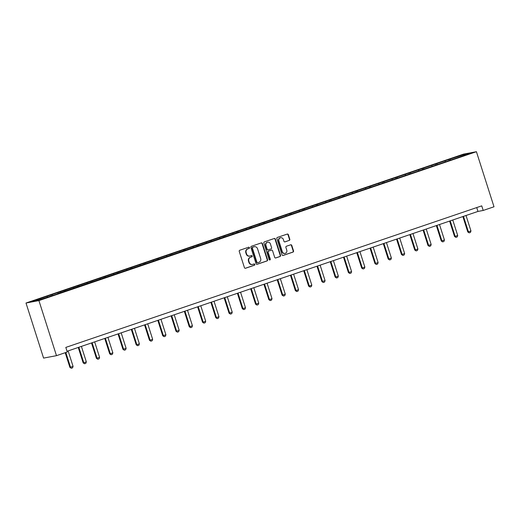 <?xml version="1.0" encoding="UTF-8"?>
<svg xmlns="http://www.w3.org/2000/svg" width="520" height="520" viewBox="0 0 520 520"><rect width="100%" height="100%" fill="white"/><g stroke="black" fill="none" stroke-linecap="round" stroke-linejoin="round"><path stroke-width="0.78" d="M249.451 247.644A0.663 0.617 79.4 0 0 248.664 247.214L239.798 250.231A0.949 0.878 79.4 0 0 239.245 251.414L244.426 267.631A0.949 0.878 79.4 0 0 245.544 268.249L254.41 265.233A0.663 0.617 79.4 0 0 254.092 263.945A0.663 0.617 79.4 0 0 254.007 263.971L252.863 264.361A3.029 2.815 79.4 0 1 249.275 262.386L248.839 261.034A3.029 2.815 79.4 0 1 250.588 257.244L251.739 256.854A0.663 0.617 79.4 0 0 251.414 255.567A0.663 0.617 79.4 0 0 251.336 255.593L250.192 255.983A3.029 2.815 79.4 0 1 246.597 254.007L246.168 252.655A3.029 2.815 79.4 0 1 247.917 248.865L249.067 248.475A0.663 0.617 79.4 0 0 249.451 247.644M249.828 256.074L249.477 256.139A3.029 2.815 79.4 0 1 246.246 254.072L245.817 252.72A3.029 2.815 79.4 0 1 247.566 248.931L248.716 248.541A0.663 0.617 79.4 0 0 248.553 247.247M245.264 268.294L254.066 265.298A0.663 0.617 79.4 0 0 253.903 264.004M252.499 264.453L252.155 264.517A3.029 2.815 79.4 0 1 248.924 262.45L248.489 261.099A3.029 2.815 79.4 0 1 250.244 257.309L251.388 256.919A0.663 0.617 79.4 0 0 251.225 255.625M289.263 240.435A0.949 0.878 79.4 0 0 289.809 239.252L288.36 234.702A0.949 0.878 79.4 0 0 287.235 234.084L277.387 237.432A0.949 0.878 79.4 0 0 276.842 238.622L282.022 254.839A0.949 0.878 79.4 0 0 283.14 255.45L292.988 252.103A0.949 0.878 79.4 0 0 293.534 250.919L291.779 245.421A0.949 0.878 79.4 0 0 290.661 244.803L286.442 246.239A0.949 0.878 79.4 0 0 285.896 247.422L286.767 250.146A2.535 2.353 79.4 0 1 285.006 253.396A2.535 2.353 79.4 0 1 282.302 251.667L278.896 240.994A2.535 2.353 79.4 0 1 280.663 237.744A2.535 2.353 79.4 0 1 283.361 239.473L283.927 241.254A0.949 0.878 79.4 0 0 285.051 241.872L288.918 240.5A0.949 0.878 79.4 0 0 289.464 239.317L288.008 234.767A0.949 0.878 79.4 0 0 287.177 234.104M38.916 300.599L56.485 355.667L67.288 351.995L65.819 347.406L481.741 205.862L483.204 210.451L494 206.778L476.424 151.703L38.916 300.599L26 303.024L463.515 154.128L476.424 151.703M262.405 243.536A0.949 0.878 79.4 0 0 261.287 242.918L251.44 246.266A0.949 0.878 79.4 0 0 250.887 247.455L256.067 263.666A0.949 0.878 79.4 0 0 257.186 264.284L267.033 260.936A0.949 0.878 79.4 0 0 267.579 259.747L262.405 243.536L262.061 243.6A0.949 0.878 79.4 0 0 261.222 242.938M264.413 241.852L274.261 238.498A0.949 0.878 79.4 0 1 275.386 239.115L280.56 255.333A0.949 0.878 79.4 0 1 280.014 256.516L275.795 257.953A0.949 0.878 79.4 0 1 274.677 257.335L272.578 250.757A0.949 0.878 79.4 0 0 271.453 250.139L268.658 251.095A0.949 0.878 79.4 0 0 268.112 252.278L270.296 259.123A0.663 0.617 79.4 0 1 269.834 259.974A0.663 0.617 79.4 0 1 269.126 259.526L263.868 243.035A0.949 0.878 79.4 0 1 264.413 241.852M449.072 160.433L448.786 159.53L45.793 296.673L32.611 301.353L37.914 300.358L57.46 293.904M448.786 159.53L464.51 154.369L469.813 153.374L456.638 158.054L57.466 293.703M445.438 161.668L444.957 161.024M437.307 164.483L436.793 163.8M432.178 166.179L431.691 165.535M424.047 169L423.534 168.317M418.912 170.697L418.431 170.053M410.781 173.511L410.267 172.828M405.652 175.208L405.165 174.564M397.521 178.022L397.007 177.339M392.392 179.725L391.904 179.082M384.254 182.54L383.74 181.857M379.125 184.236L378.638 183.593M370.994 187.05L370.481 186.368M365.865 188.754L365.378 188.103M357.728 191.568L357.214 190.886M352.599 193.264L352.112 192.621M344.468 196.079L343.954 195.397M339.339 197.775L338.851 197.132M331.201 200.597L330.688 199.914M326.072 202.293L325.585 201.65M317.941 205.108L317.428 204.425M312.812 206.804L312.325 206.161M304.675 209.619L304.161 208.936M299.546 211.322L299.065 210.672M291.414 214.136L290.901 213.453M286.286 215.833L285.798 215.189M278.148 218.647L277.635 217.964M273.019 220.344L272.538 219.7M264.888 223.165L264.375 222.482M259.76 224.861L259.272 224.218M251.622 227.675L251.108 226.993M246.493 229.372L246.012 228.728M238.362 232.186L237.848 231.504M233.233 233.889L232.745 233.246M225.102 236.704L224.582 236.022M219.967 238.4L219.486 237.757M211.835 241.215L211.322 240.533M206.707 242.918L206.219 242.268M198.575 245.733L198.055 245.05M193.44 247.429L192.959 246.786M185.308 250.244L184.795 249.561M180.18 251.94L179.692 251.297M172.049 254.761L171.535 254.078M166.914 256.458L166.433 255.814M158.782 259.272L158.269 258.589M153.654 260.969L153.166 260.325M145.522 263.783L145.008 263.101M140.387 265.486L139.906 264.843M132.256 268.3L131.742 267.618M127.127 269.997L126.64 269.353M118.995 272.812L118.482 272.129M113.867 274.514L113.38 273.865M105.729 277.329L105.216 276.647M100.601 279.026L100.113 278.382M92.469 281.84L91.956 281.158M87.341 283.536L86.853 282.893M79.203 286.358L78.689 285.675M74.074 288.054L73.587 287.411M65.943 290.869L65.429 290.186M60.814 292.565L60.327 291.922M52.676 295.38L52.163 294.697M47.548 297.083L47.06 296.433M56.485 355.667L43.576 358.091L26 303.024M67.054 351.273L477.965 211.432L483.204 210.451M464.353 155.233L464.51 154.369M450.574 159.972L450.06 159.289M476.736 207.565L477.965 211.432M51.181 295.847L50.889 294.938M64.441 291.33L64.155 290.427M77.707 286.819L77.415 285.909M90.968 282.302L90.681 281.398M104.234 277.791L103.942 276.881M117.494 273.273L117.208 272.37M130.761 268.762L130.468 267.858M144.02 264.251L143.734 263.341M157.287 259.733L156.995 258.83M170.547 255.222L170.261 254.312M183.814 250.705L183.521 249.802M197.073 246.194L196.787 245.291M210.333 241.677L210.047 240.773M223.6 237.166L223.308 236.262M236.86 232.655L236.574 231.744M250.127 228.137L249.834 227.233M263.387 223.626L263.101 222.716M276.653 219.108L276.361 218.205M289.913 214.597L289.627 213.694M303.18 210.087L302.887 209.177M316.44 205.569L316.154 204.666M329.706 201.058L329.413 200.148M342.966 196.541L342.68 195.637M356.232 192.03L355.94 191.119M369.493 187.512L369.207 186.608M382.759 183.001L382.466 182.097M396.019 178.49L395.733 177.58M409.286 173.972L408.993 173.069M422.546 169.462L422.26 168.552M435.812 164.944L435.519 164.041M256.906 264.329L266.689 261.001A0.949 0.878 79.4 0 0 267.235 259.818L262.061 243.6M252.759 247.214A0.663 0.617 79.4 0 0 252.375 248.047L256.919 262.281A0.663 0.617 79.4 0 0 257.706 262.711L258.914 262.301A3.029 2.815 79.4 0 0 260.663 258.512L257.556 248.781A3.029 2.815 79.4 0 0 253.968 246.805L252.408 247.28A0.663 0.617 79.4 0 0 252.025 248.112L252.375 248.047M257.543 262.743L257.355 262.776A0.663 0.617 79.4 0 1 256.568 262.346L252.025 248.112M254.326 246.708L253.981 246.772A3.029 2.815 79.4 0 0 253.617 246.87L253.968 246.805M252.408 247.28L253.617 246.87M275.516 257.998L279.663 256.581A0.949 0.878 79.4 0 0 280.209 255.398L275.034 239.181A0.949 0.878 79.4 0 0 274.196 238.524M271.336 250.166A0.949 0.878 79.4 0 0 271.102 250.205L268.307 251.16A0.949 0.878 79.4 0 0 267.761 252.343L269.945 259.188L270.296 259.123M269.653 259.981A0.663 0.617 79.4 0 0 269.945 259.188M270.4 243.932A2.535 2.353 79.4 0 0 267.696 242.203A2.535 2.353 79.4 0 0 265.935 245.453L267.137 249.217A0.949 0.878 79.4 0 0 268.255 249.834L271.05 248.879A0.949 0.878 79.4 0 0 271.596 247.696L270.4 243.932M267.696 242.203L267.351 242.268A2.535 2.353 79.4 0 0 265.584 245.518L265.935 245.453M267.904 249.899A0.949 0.878 79.4 0 1 266.786 249.281L265.584 245.518M284.765 241.911L288.918 240.5M280.663 237.744L280.312 237.809A2.535 2.353 79.4 0 0 278.544 241.059L278.896 240.994M285.006 253.396L284.655 253.461A2.535 2.353 79.4 0 1 281.957 251.732L278.544 241.059M282.854 255.495L292.637 252.167A0.949 0.878 79.4 0 0 293.189 250.984L291.434 245.486A0.949 0.878 79.4 0 0 290.596 244.829M65.215 352.703L69.895 367.367L73.073 366.385L68.133 350.909M73.073 366.385L72.553 367.841L71.279 368.277L69.895 367.367M65.812 352.495L70.525 367.25L71.279 368.277M78.247 347.464L83.155 362.856L83.785 362.739L86.333 361.868L81.4 346.392M86.333 361.868L85.82 363.331L84.539 363.76L83.155 362.856M78.845 347.262L83.785 362.739L84.539 363.76M91.507 342.953L96.421 358.339L99.599 357.357L94.659 341.881M99.599 357.357L99.08 358.813L97.806 359.249L96.421 358.339M92.112 342.745L97.052 358.222L97.806 359.249M104.773 338.442L109.681 353.828L110.312 353.71L112.859 352.84L107.926 337.37M112.859 352.84L112.346 354.302L111.066 354.738L109.681 353.828M105.372 338.234L110.312 353.71L111.066 354.738M118.034 333.925L122.948 349.317L126.126 348.329L121.186 332.852M126.126 348.329L125.606 349.785L124.332 350.22L122.948 349.317M118.638 333.723L123.572 349.193L124.332 350.22M131.3 329.413L136.208 344.799L136.838 344.682L139.386 343.811L134.453 328.341M139.386 343.811L138.873 345.274L137.592 345.709L136.208 344.799M131.898 329.206L136.838 344.682L137.592 345.709M144.56 324.896L149.474 340.288L150.098 340.171L152.653 339.3L147.713 323.824M152.653 339.3L152.133 340.762L150.859 341.192L149.474 340.288M145.165 324.695L150.098 340.171L150.859 341.192M157.827 320.385L162.734 335.771L165.912 334.789L160.972 319.312M165.912 334.789L165.392 336.245L164.119 336.681L162.734 335.771M158.424 320.177L163.365 335.654L164.119 336.681M171.087 315.868L176 331.26L176.625 331.142L179.179 330.272L174.239 314.795M179.179 330.272L178.659 331.734L177.385 332.163L176 331.26M171.691 315.666L176.625 331.142L177.385 332.163M184.353 311.356L189.261 326.742L192.439 325.761L187.499 310.284M192.439 325.761L191.919 327.217L190.645 327.652L189.261 326.742M184.951 311.155L189.891 326.625L190.645 327.652M197.613 306.846L202.527 322.231L203.151 322.114L205.706 321.243L200.766 305.773M205.706 321.243L205.186 322.706L203.911 323.141L202.527 322.231M198.218 306.637L203.151 322.114L203.911 323.141M210.88 302.328L215.787 317.72L218.966 316.732L214.025 301.256M218.966 316.732L218.446 318.188L217.172 318.624L215.787 317.72M211.478 302.127L216.417 317.596L217.172 318.624M224.139 297.817L229.053 313.203L232.232 312.221L227.292 296.745M232.232 312.221L231.712 313.677L230.438 314.113L229.053 313.203M224.738 297.609L229.678 313.086L230.438 314.113M237.406 293.3L242.314 308.692L242.944 308.575L245.492 307.704L240.552 292.227M245.492 307.704L244.972 309.166L243.698 309.595L242.314 308.692M238.004 293.098L242.944 308.575L243.698 309.595M250.666 288.788L255.58 304.174L258.758 303.192L253.819 287.716M258.758 303.192L258.239 304.649L256.964 305.084L255.58 304.174M251.264 288.581L256.204 304.057L256.964 305.084M263.926 284.271L268.84 299.663L269.471 299.546L272.019 298.675L267.079 283.199M272.019 298.675L271.499 300.137L270.225 300.573L268.84 299.663M264.531 284.07L269.471 299.546L270.225 300.573M277.192 279.76L282.106 295.152L285.285 294.164L280.345 278.688M285.285 294.164L284.765 295.62L283.491 296.056L282.106 295.152M277.791 279.558L282.731 295.029L283.491 296.056M290.453 275.249L295.367 290.635L295.997 290.517L298.545 289.647L293.605 274.177M298.545 289.647L298.025 291.109L296.751 291.544L295.367 290.635M291.057 275.041L295.997 290.517L296.751 291.544M303.719 270.731L308.627 286.124L309.257 286.007L311.805 285.136L306.872 269.659M311.805 285.136L311.292 286.592L310.017 287.027L308.627 286.124M304.317 270.53L309.257 286.007L310.017 287.027M316.979 266.221L321.893 281.606L325.072 280.625L320.132 265.148M325.072 280.625L324.552 282.081L323.278 282.516L321.893 281.606M317.584 266.012L322.524 281.489L323.278 282.516M330.245 261.703L335.153 277.095L335.784 276.978L338.332 276.107L333.398 260.631M338.332 276.107L337.818 277.57L336.538 277.999L335.153 277.095M330.844 261.502L335.784 276.978L336.538 277.999M343.506 257.192L348.419 272.578L351.598 271.596L346.658 256.12M351.598 271.596L351.078 273.052L349.804 273.488L348.419 272.578M344.11 256.984L349.05 272.461L349.804 273.488M356.772 252.681L361.679 268.067L362.31 267.95L364.858 267.079L359.925 251.608M364.858 267.079L364.344 268.541L363.064 268.976L361.679 268.067M357.37 252.473L362.31 267.95L363.064 268.976M370.032 248.164L374.946 263.556L378.125 262.567L373.185 247.091M378.125 262.567L377.604 264.024L376.331 264.459L374.946 263.556M370.637 247.962L375.57 263.432L376.331 264.459M383.299 243.653L388.206 259.038L388.837 258.921L391.385 258.05L386.451 242.58M391.385 258.05L390.871 259.512L389.591 259.948L388.206 259.038M383.897 243.444L388.837 258.921L389.591 259.948M396.559 239.135L401.473 254.527L402.097 254.41L404.651 253.539L399.711 238.062M404.651 253.539L404.131 255.002L402.857 255.431L401.473 254.527M397.163 238.933L402.097 254.41L402.857 255.431M409.825 234.624L414.732 250.01L417.911 249.028L412.971 233.552M417.911 249.028L417.397 250.484L416.117 250.919L414.732 250.01M410.423 234.416L415.363 249.893L416.117 250.919M423.085 230.107L427.999 245.499L428.623 245.381L431.178 244.511L426.238 229.034M431.178 244.511L430.657 245.973L429.384 246.402L427.999 245.499M423.69 229.905L428.623 245.381L429.384 246.402M436.351 225.596L441.259 240.981L444.438 240L439.498 224.523M444.438 240L443.918 241.456L442.644 241.891L441.259 240.981M436.95 225.394L441.89 240.864L442.644 241.891M449.612 221.084L454.526 236.47L455.15 236.353L457.704 235.482L452.764 220.012M457.704 235.482L457.184 236.944L455.91 237.38L454.526 236.47M450.216 220.877L455.15 236.353L455.91 237.38M462.878 216.567L467.786 231.959L470.964 230.971L466.024 215.494M470.964 230.971L470.444 232.427L469.17 232.863L467.786 231.959M463.476 216.365L468.416 231.836L469.17 232.863M247.566 248.931L247.917 248.865M245.817 252.72L246.168 252.655M246.246 254.072L246.597 254.007M251.388 256.919L251.739 256.854M250.244 257.309L250.588 257.244M248.489 261.099L248.839 261.034M248.924 262.45L249.275 262.386M254.066 265.298L254.41 265.233M248.716 248.541L249.067 248.475M267.235 259.818L267.579 259.747M266.689 261.001L267.033 260.936M256.568 262.346L256.919 262.281M275.034 239.181L275.386 239.115M280.209 255.398L280.56 255.333M279.663 256.581L280.014 256.516M271.102 250.205L271.453 250.139M268.307 251.16L268.658 251.095M267.761 252.343L268.112 252.278M266.786 249.281L267.137 249.217M281.957 251.732L282.302 251.667M291.434 245.486L291.779 245.421M293.189 250.984L293.534 250.919M292.637 252.167L292.988 252.103M288.008 234.767L288.36 234.702M289.464 239.317L289.809 239.252M257.276 262.802L257.621 262.73M271.219 250.179L271.57 250.114M267.793 249.925L268.144 249.86"/></g></svg>
